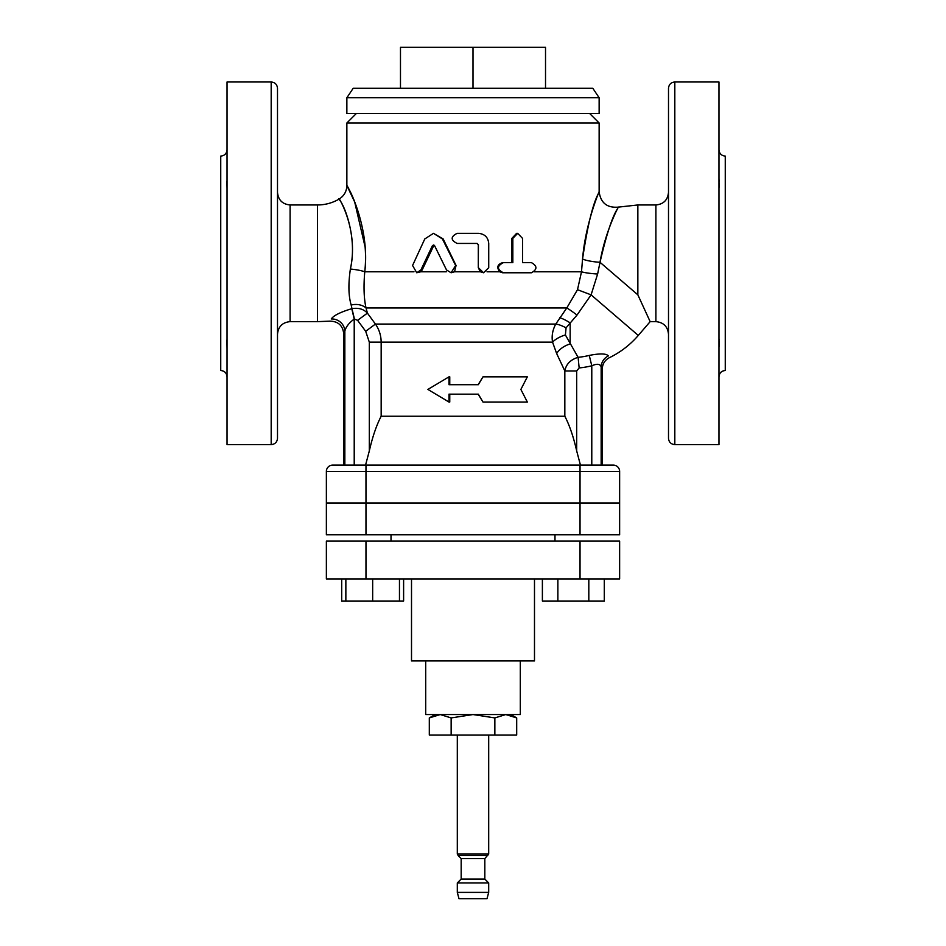 <?xml version="1.0" encoding="UTF-8"?>
<svg xmlns="http://www.w3.org/2000/svg" width="946" height="946" viewBox="0 0 946 946"><rect width="100%" height="100%" fill="white"/><g stroke="black" fill="none" stroke-linecap="round" stroke-linejoin="round"><path stroke-width="1.42" d="M488.692 735.042L488.692 854.049L457.308 854.049L457.308 735.042M487.781 855.622L458.219 855.622L461.175 858.578L484.825 858.578L488.692 854.049M484.825 858.578L484.825 879.071L461.175 879.071L457.308 882.937L457.308 892.397L488.692 892.397L488.692 882.937L457.308 882.937M484.825 879.071L488.692 882.937M457.308 892.397L458.999 898.7L487.001 898.7L488.692 892.397M510.84 714.549L516.693 717.919L505.767 714.549L494.853 717.919L473 714.549L451.147 717.919L440.233 714.549L429.307 717.919L429.307 735.042L451.147 735.042L451.147 717.919M516.693 717.919L516.693 735.042L451.147 735.042M494.853 717.919L494.853 735.042M520.3 660.935L520.3 714.549L425.7 714.549L425.7 660.935M531.486 262.669C537.387 266.039 537.387 269.397 531.486 272.767L503.355 272.767C496.839 269.397 496.839 266.039 503.355 262.669L512.838 262.669L512.838 238.392L517.687 233.343L522.535 238.392L522.535 262.669L531.486 262.669M522.535 262.669L530.067 262.669M530.067 272.767L502.61 272.767L499.725 271.798C496.461 267.351 497.419 264.312 502.61 262.669L511.869 262.669L511.869 238.392L516.599 233.343L517.687 233.343M502.61 262.669L503.355 262.669M502.61 272.767L503.355 272.767M478.428 267.718L483.548 272.767L488.727 267.718L488.727 243.441C488.124 237.316 484.695 233.946 478.428 233.343L457.131 233.343C450.533 236.713 450.533 240.071 457.131 243.441L477.139 243.441L478.428 244.695L478.298 267.718L480.379 271.798L483.548 272.767M477.032 243.441L478.298 244.695L478.298 267.718M446.512 269.953L451.1 272.767L455.641 265.483L442.421 238.96L433.469 233.343L424.778 238.96L412.574 265.483L416.737 272.755L420.911 269.953L432.393 245.724L433.493 245.014L434.604 245.724L446.512 269.953M451.1 272.767L454.518 271.798L456.067 265.483L443.166 238.96L433.469 233.343M416.737 272.755L420.757 271.798L422.176 269.953L433.989 245.12M446.276 271.798L420.769 271.798M356.323 113.52L346.863 122.98L599.137 122.98L599.137 191.742C600.663 202.917 607.06 208.049 618.317 207.127L637.852 204.963L637.852 294.833L650.15 321.64L638.29 335.44L591.096 294.856L577.509 289.701L566.784 307.97L555.751 324.064C552.559 330.048 551.494 336.078 552.559 342.156L556.662 353.568L564.833 370.95L564.833 416.24C569.527 425.262 573.477 436.827 576.682 450.911L576.682 370.95L564.833 370.95C566.063 364.21 570.485 359.669 578.101 357.328L565.401 334.967A15.763 6.835 -20.1 0 0 552.559 342.156L381.167 342.156C381.084 335.487 379.18 329.456 375.432 324.064L367.403 313.126C363.642 309.07 358.499 307.58 351.971 308.644L354.419 319.039L357.588 320.351L367.403 313.126L366.043 307.97C363.914 298.676 363.489 286.614 364.754 271.798C370.82 218.502 339.744 173.39 347.962 187.556C352.586 194.332 369.673 233.556 364.754 271.798A15.763 2.661 -174.1 0 0 350.375 269.042C348.211 283.93 348.471 295.921 351.167 305.014L351.971 308.644A150.248 150.248 0 0 1 351.782 308.692C340.418 312.109 333.583 315.538 331.266 318.979L331.419 318.731M565.401 334.967L566.075 327.848L577.001 315.077L591.096 294.856L597.624 274.009L600.012 262.29A15.763 2.921 6.2 0 1 582.547 259.05C587.501 225.846 592.787 204.005 598.404 193.528C603.11 182.684 585.811 218.786 582.547 259.05L582.582 258.766M346.863 122.98L346.863 185.511L354.679 201.971L365.085 246.894M582.547 259.05L581.494 271.798L577.509 289.701M520.868 389.433L527.348 402.05L482.992 402.05L478.309 394.163L449.007 394.163L449.007 402.05L427.888 389.433L449.007 376.827L449.007 384.703L478.309 384.703L482.992 376.827L527.348 376.827L520.868 389.433M478.132 384.703L482.992 376.827M449.007 376.827L449.764 376.827L449.764 384.703M449.764 394.163L449.764 402.05L449.007 402.05M478.132 394.163L482.992 402.05M353.177 88.297L592.823 88.297L599.137 97.757L346.863 97.757L353.177 88.297M545.523 88.297L545.523 47.3L473 47.3L473 88.297M400.477 88.297L400.477 47.3L473 47.3M599.137 97.757L599.137 113.52L346.863 113.52L346.863 97.757M542.389 578.952L542.389 601.029L557.868 601.029L557.868 578.952M588.814 578.952L588.814 601.029L557.868 601.029M604.293 578.952L604.293 601.029L588.814 601.029M403.611 578.952L403.611 601.029L341.707 601.029L341.707 578.952M399.46 578.952L399.46 601.029M345.858 578.952L345.858 601.029M372.665 578.952L372.665 601.029M365.972 541.112L619.63 541.112L619.63 578.952L326.37 578.952L326.37 541.112L365.972 541.112L365.972 578.952M554.983 534.809L554.983 541.112M534.49 578.952L534.49 660.935L411.51 660.935L411.51 578.952M365.972 503.272L619.63 503.272L619.63 534.809L326.37 534.809L326.37 503.272L365.972 503.272L365.972 534.809M365.972 465.113L365.972 502.953L326.37 502.953L326.37 471.427L619.63 471.427A6.303 6.303 0 0 0 613.327 465.113L332.673 465.113A6.303 6.303 0 0 0 326.37 471.427A6.303 6.303 0 0 1 332.673 465.113L343.717 465.113L343.717 333.713C342.807 325.59 338.266 321.404 330.107 321.143L317.525 321.64L317.525 204.963C325.247 204.927 332.436 202.964 339.117 199.086C344.084 195.917 346.674 191.399 346.875 185.511M619.63 471.427A6.303 6.303 0 0 0 613.327 465.113A6.303 6.303 0 0 1 619.63 471.427L619.63 502.953L365.972 502.953M589.677 113.52L599.137 122.98M668.503 438.317L668.503 88.297C668.881 84.466 670.986 82.361 674.817 81.983L674.817 444.62C670.986 444.242 668.881 442.149 668.503 438.317M277.497 438.317L277.497 88.297C277.119 84.466 275.014 82.361 271.183 81.983L271.183 444.62C275.014 444.242 277.119 442.149 277.497 438.317M718.96 177.883L719.007 187.474M718.96 149.787C719.338 153.619 721.431 155.712 725.263 156.09L725.263 370.513C721.431 370.891 719.338 372.996 718.96 376.827M719.078 186.409L719.137 185.227M719.161 184.151L719.137 182.992M719.078 181.478L718.995 179.622M718.96 338.065L719.007 346.674M719.078 345.124L719.137 343.623M719.161 342.464L719.137 341.376M719.078 340.193L719.007 339.165M674.817 444.62L718.96 444.62L718.96 81.983L674.817 81.983M227.04 376.827C226.662 372.996 224.569 370.891 220.737 370.513L220.737 156.09C224.569 155.712 226.662 153.619 227.04 149.787M227.04 188.538L226.934 181.135M227.04 348.731L226.934 339.933M226.874 340.808L226.851 341.494M226.874 182.306L226.851 183.11M271.183 81.983L227.04 81.983L227.04 444.62L271.183 444.62M576.682 370.95L579.153 367.947L578.101 357.328A80.883 80.883 0 0 0 589.263 355.424L591.782 365.795C596.961 363.5 600.095 363.855 601.159 366.859A12.617 12.168 150.9 0 1 608.373 355.897C606.291 353.485 599.918 353.319 589.263 355.424M601.159 366.859C602.637 369.756 602.637 369.756 601.159 366.859L601.159 465.113M580.442 465.113L576.682 450.911M357.588 320.351L365.688 331.301L369.318 342.156L369.318 450.911C372.523 436.827 376.473 425.262 381.167 416.24L564.833 416.24M369.318 450.911L365.558 465.113M354.218 465.113L354.218 319.086C349.015 322.893 345.893 326.902 344.841 331.1C343.351 334.577 343.351 334.577 344.841 331.1C343.351 334.577 343.351 334.577 344.841 331.1A12.617 12.026 24.9 0 0 331.266 318.979C329.716 321.853 329.716 321.853 331.266 318.979C329.716 321.853 329.716 321.853 331.266 318.979M354.419 319.039A160.926 160.926 0 0 1 354.218 319.086L351.782 308.692M365.688 331.301L375.432 324.064L555.751 324.064A15.763 4.564 31.4 0 1 566.075 327.848M350.375 269.042C357.541 238.073 344.498 205.838 340.063 200.718C333.276 189.176 360 225.597 350.375 269.042M351.167 305.014A15.763 12.333 166 0 1 366.043 307.97L566.784 307.97A15.763 1.324 38 0 1 577.001 315.077M556.662 353.568A15.763 9.022 155.1 0 1 570.154 343.954L570.154 322.882A15.763 3.276 34.2 0 0 559.76 317.761M597.624 274.009A15.763 2.034 4.4 0 1 581.494 271.798L534.183 271.798M600.012 262.29C605.653 227.915 622.172 200.162 617.608 208.558C612.334 216.539 606.469 234.454 600.012 262.29L637.852 294.833M511.869 238.392L512.838 238.392M443.166 238.96L442.421 238.96M422.176 269.953L420.911 269.953M433.386 245.724L432.393 245.724M413.97 271.798L364.754 271.798M480.367 271.798L454.529 271.798M499.713 271.798L487.024 271.798M580.028 541.112L580.028 578.952M580.028 503.272L580.028 534.809M326.37 471.427A6.303 6.303 0 0 1 332.673 465.113M580.028 502.953L580.028 465.113M668.503 192.357C667.758 200.02 663.56 204.218 655.897 204.963L655.897 321.64C663.56 322.385 667.758 326.595 668.503 334.257M277.497 334.257C278.242 326.595 282.44 322.385 290.103 321.64L290.103 204.963C282.44 204.218 278.242 200.02 277.497 192.357M579.153 367.947A91.549 91.549 0 0 0 591.782 365.795L591.782 465.113M608.373 355.897C609.709 358.286 609.709 358.286 608.373 355.897M381.167 416.24L381.167 342.156L369.318 342.156M344.841 331.1L344.841 465.113M458.219 855.622L457.308 854.049M461.175 858.578L461.175 879.071M435.16 714.549L429.307 717.919M391.017 534.809L391.017 541.112M655.897 204.963L637.852 204.963M655.897 321.64L650.15 321.64M290.103 321.64L317.525 321.64M290.103 204.963L317.525 204.963M609.366 357.683C604.849 360.119 602.472 363.903 602.259 369.035M602.283 369.035L602.283 465.113M609.378 357.694C620.541 352.255 630.166 344.841 638.29 335.44"/></g></svg>
